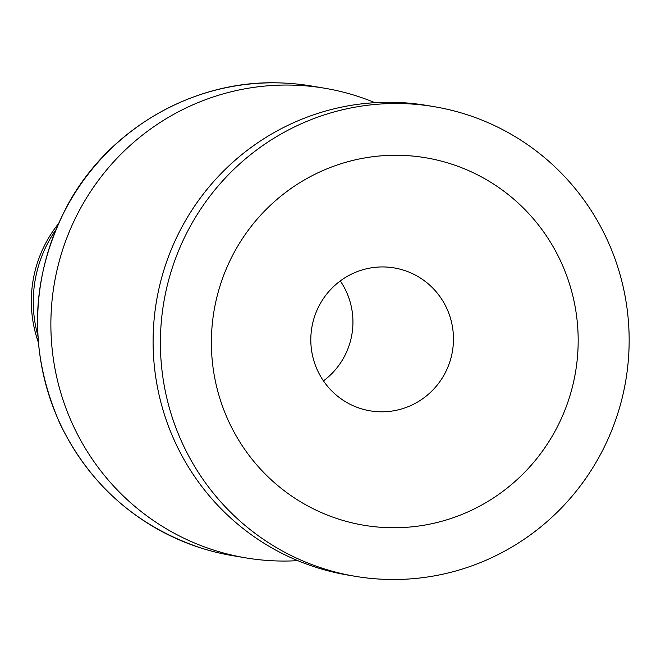 <?xml version="1.0" encoding="UTF-8"?>
<svg xmlns="http://www.w3.org/2000/svg" width="661" height="661" viewBox="0 0 661 661"><rect width="100%" height="100%" fill="white"/><g stroke="black" fill="none" stroke-linecap="round" stroke-linejoin="round"><path stroke-width="0.99" d="M232.457 555.628A238.109 234.275 -80.4 0 1 201.002 548.019A238.109 234.275 -80.4 0 1 60.44 424.37A238.109 234.275 99.6 0 1 279.355 82.898A238.109 234.275 99.6 0 1 311.571 86.021L324.815 88.252A238.109 234.275 99.6 0 0 98.357 180.445A238.109 234.275 99.6 0 0 73.677 426.601A238.109 234.275 -80.4 0 0 245.702 557.859L232.457 555.628M374.944 102.686A238.109 234.275 99.6 0 0 324.815 88.252M297.789 560.644A238.109 234.275 -80.4 0 1 245.702 557.859M427.031 105.471A238.109 234.275 99.6 0 0 200.58 197.664A238.109 234.275 99.6 0 0 175.9 443.82A238.109 234.275 -80.4 0 0 347.917 575.078L355.221 576.309A238.109 234.275 -80.4 0 1 183.204 445.051A238.109 234.275 99.6 0 1 207.876 198.895A238.109 234.275 99.6 0 1 434.335 106.702L427.031 105.471M434.335 106.702A238.109 234.275 99.6 0 1 606.352 237.96A238.109 234.275 -80.4 0 1 581.672 484.116A238.109 234.275 -80.4 0 1 355.221 576.309M560.338 260.484A186.328 183.32 -80.4 0 1 473.689 509.201A186.328 183.32 -80.4 0 1 229.218 422.528A186.328 183.32 99.6 0 1 315.867 173.81A186.328 183.32 99.6 0 1 560.338 260.484M446.53 307.861A72.47 71.297 -80.4 0 1 439.011 382.777A72.47 71.297 -80.4 0 1 370.094 410.836A72.47 71.297 -80.4 0 1 317.743 370.887A72.47 71.297 99.6 0 1 325.253 295.971A72.47 71.297 99.6 0 1 394.171 267.912A72.47 71.297 99.6 0 1 446.53 307.861M323.452 380.876A72.47 71.297 -80.4 0 0 346 290.923A72.47 71.297 99.6 0 0 340.291 280.942M55.384 230.524A124.235 122.227 99.6 0 0 37.76 335.168M58.094 224.17A124.235 124.235 0 0 0 38.231 342.051M201.002 548.019C137.091 526.536 90.152 485.265 60.184 424.197C27.407 349.537 30.117 276.05 68.323 203.745C109.792 128.217 194.276 79.791 279.355 82.898"/></g></svg>
